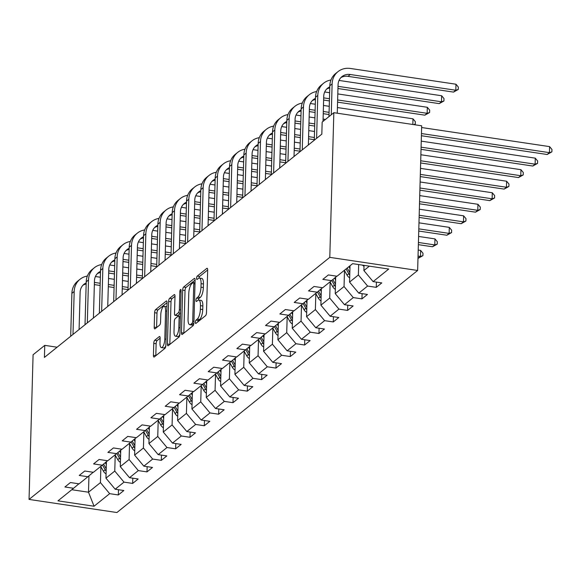 <?xml version="1.0" encoding="UTF-8"?>
<svg xmlns="http://www.w3.org/2000/svg" width="581" height="581" viewBox="0 0 581 581"><rect width="100%" height="100%" fill="white"/><g stroke="black" fill="none" stroke-linecap="round" stroke-linejoin="round"><path stroke-width="0.87" d="M195.354 322.266A1.75 0.581 -81.5 0 0 195.724 323.486A1.75 0.581 -81.5 0 0 195.942 323.414L205.521 315.701A2.498 0.835 -81.5 0 0 206.487 312.607L207.678 270.005A2.498 0.835 -81.5 0 0 207.148 268.262A2.498 0.835 -81.5 0 0 206.843 268.364L197.264 276.077A1.75 0.581 -81.5 0 0 196.581 278.241A1.75 0.581 -81.5 0 0 196.959 279.468A1.75 0.581 -81.5 0 0 197.17 279.388L198.411 278.393A7.996 2.673 -81.5 0 1 199.377 278.052A7.996 2.673 -81.5 0 1 201.084 283.644L200.982 287.196A7.996 2.673 -81.5 0 1 197.889 297.087L196.647 298.089A1.75 0.581 -81.5 0 0 195.971 300.254A1.75 0.581 -81.5 0 0 196.342 301.474A1.75 0.581 -81.5 0 0 196.552 301.401L197.794 300.406A7.996 2.673 -81.5 0 1 198.76 300.065A7.996 2.673 -81.5 0 1 200.467 305.657L200.372 309.208A7.996 2.673 -81.5 0 1 197.271 319.1L196.029 320.095A1.75 0.581 -81.5 0 0 195.354 322.266M154.728 340.27A2.498 0.835 -81.5 0 0 153.762 343.364L153.428 355.318A2.498 0.835 -81.5 0 0 153.958 357.061A2.498 0.835 -81.5 0 0 154.263 356.959L164.902 348.397A2.498 0.835 -81.5 0 0 165.868 345.303L167.059 302.701A2.498 0.835 -81.5 0 0 166.529 300.958A2.498 0.835 -81.5 0 0 166.224 301.06L155.585 309.622A2.498 0.835 -81.5 0 0 154.619 312.716L154.212 327.154A2.498 0.835 -81.5 0 0 154.742 328.897A2.498 0.835 -81.5 0 0 155.047 328.795L159.601 325.128A2.498 0.835 -81.5 0 0 160.567 322.034L160.77 314.88A6.689 2.23 -81.5 0 1 164.169 306.325A6.689 2.23 -81.5 0 1 165.592 310.995L164.808 339.043A6.689 2.23 -81.5 0 1 161.409 347.598A6.689 2.23 -81.5 0 1 159.986 342.921L160.116 338.251A2.498 0.835 -81.5 0 0 159.586 336.501A2.498 0.835 -81.5 0 0 159.281 336.61L154.728 340.27L157.102 340.626A2.498 0.835 -81.5 0 0 156.136 343.72L155.802 355.674A2.498 0.835 -81.5 0 0 155.802 355.717M329.79 257.361L333.835 112.692L322.164 122.083L321.83 134.131L44.417 357.417L44.759 345.361L33.088 354.751L29.05 499.42L329.79 257.361L417.645 270.47L116.904 512.529L29.05 499.42M181.468 332.746A2.498 0.835 -81.5 0 0 181.998 334.496A2.498 0.835 -81.5 0 0 182.303 334.387L192.943 325.825A2.498 0.835 -81.5 0 0 193.909 322.731L195.1 280.129A2.498 0.835 -81.5 0 0 194.57 278.386A2.498 0.835 -81.5 0 0 194.265 278.488L183.625 287.058A2.498 0.835 -81.5 0 0 182.659 290.144L181.468 332.746L183.843 333.102A2.498 0.835 -81.5 0 0 183.843 333.153M178.919 337.111L168.279 345.673A2.498 0.835 -81.5 0 1 167.982 345.782A2.498 0.835 -81.5 0 1 167.444 344.032L168.635 301.43A2.498 0.835 -81.5 0 1 169.601 298.336L174.155 294.676A2.498 0.835 -81.5 0 1 174.46 294.567A2.498 0.835 -81.5 0 1 174.99 296.317L174.511 313.595A2.498 0.835 -81.5 0 0 175.041 315.338A2.498 0.835 -81.5 0 0 175.346 315.236L178.367 312.803A2.498 0.835 -81.5 0 0 179.333 309.709L179.834 291.72A1.75 0.581 -81.5 0 1 180.727 289.483A1.75 0.581 -81.5 0 1 181.098 290.703L179.892 334.017A2.498 0.835 -81.5 0 1 178.919 337.111M118.48 489.718L118.335 494.954L123.847 490.517L115.176 489.224L124 482.128L132.664 483.421L138.176 478.984L129.512 477.691L138.329 470.595L146.993 471.888L152.505 467.451L143.841 466.158L152.658 459.063L161.322 460.355L166.834 455.918L158.17 454.625L166.987 447.523L175.651 448.822L181.163 444.385L172.499 443.092L181.316 435.99L189.98 437.282L195.492 432.852L186.828 431.552L195.644 424.457L204.316 425.75L209.821 421.312L201.157 420.019L209.973 412.924L218.645 414.217L224.157 409.779L215.486 408.487L224.302 401.391L232.974 402.684L238.486 398.246L229.815 396.954L238.638 389.858L247.303 391.151L252.815 386.714L244.143 385.421L252.967 378.325L261.632 379.618L267.144 375.181L258.48 373.888L267.296 366.793L275.96 368.085L281.473 363.648L272.809 362.355L281.625 355.252L290.289 356.552L295.802 352.115L287.137 350.822L295.954 343.72L304.618 345.012L310.131 340.582L301.466 339.282L310.283 332.187L318.947 333.479L324.459 329.042L315.795 327.749L324.612 320.654L333.283 321.947L338.788 317.509L330.124 316.217L338.941 309.121L347.612 310.414L353.125 305.976L344.453 304.684L353.277 297.588L361.941 298.881L367.453 294.444L358.782 293.151L367.606 286.055L376.27 287.348L381.782 282.911L373.118 281.618L388.733 269.047L352.638 263.658L337.024 276.229L328.359 274.936L322.847 279.374L331.511 280.667L336.82 276.2M118.335 494.954L109.671 493.661L94.049 506.233L57.962 500.844L73.576 488.272L64.912 486.98L70.424 482.542L79.089 483.835L87.905 476.74L79.241 475.447L84.753 471.009L93.418 472.302L102.234 465.207L93.57 463.914L99.082 459.477L107.746 460.769L116.57 453.674L107.899 452.381L113.411 447.944L122.075 449.236L130.899 442.141L122.228 440.841L127.74 436.411L136.412 437.704L145.228 430.601L136.557 429.308L142.069 424.878L150.74 426.171L159.557 419.068L150.893 417.775L156.398 413.338L165.069 414.638L173.886 407.535L165.222 406.242L170.734 401.805L179.398 403.098L188.215 396.002L179.551 394.71L185.063 390.272L193.727 391.565L202.544 384.469L193.88 383.177L199.392 378.739L208.056 380.032L216.873 372.937L208.209 371.644L213.721 367.207L222.385 368.499L231.202 361.404L222.538 360.111L228.05 355.674L236.714 356.966L245.538 349.871L236.866 348.571L242.379 344.141L251.043 345.434L259.867 338.338L251.195 337.038L256.708 332.608L265.379 333.901L274.196 326.798L265.524 325.505L271.036 321.068L279.708 322.368L288.525 315.265L279.86 313.972L285.373 309.535L294.037 310.828L302.854 303.732L294.189 302.44L299.702 298.002L308.366 299.295L317.182 292.199L308.518 290.907L314.03 286.469L322.695 287.762L331.511 280.667M115.212 455.134L114.769 471.068L105.953 478.163L106.41 461.692M105.953 478.163L115.176 489.224M114.769 471.068L124 482.128M87.905 476.74L93.207 472.273M129.541 443.593L129.098 459.527L120.282 466.63L120.739 450.159M120.282 466.63L129.512 477.691M129.098 459.527L138.329 470.595M102.234 465.207L107.543 460.74M143.877 432.061L143.427 447.995L134.61 455.097L135.068 438.619M134.61 455.097L143.841 466.158M143.427 447.995L152.658 459.063M116.57 453.674L121.872 449.207M158.206 420.528L157.756 436.462L148.939 443.557L149.397 427.086M148.939 443.557L158.17 454.625M157.756 436.462L166.987 447.523M130.899 442.141L136.201 437.675M172.535 408.995L172.085 424.929L163.268 432.024L163.733 415.553M163.268 432.024L172.499 443.092M172.085 424.929L181.316 435.99M145.228 430.601L150.53 426.134M186.864 397.462L186.421 413.396L177.597 420.491L178.062 404.02M177.597 420.491L186.828 431.552M186.421 413.396L195.644 424.457M159.557 419.068L164.859 414.602M201.193 385.929L200.75 401.863L191.926 408.959L192.391 392.487M191.926 408.959L201.157 420.019M200.75 401.863L209.973 412.924M173.886 407.535L179.188 403.069M215.522 374.396L215.079 390.33L206.262 397.426L206.72 380.954M206.262 397.426L215.486 408.487M215.079 390.33L224.302 401.391M188.215 396.002L193.517 391.536M229.851 362.864L229.408 378.797L220.591 385.893L221.049 369.422M220.591 385.893L229.815 396.954M229.408 378.797L238.638 389.858M202.544 384.469L207.845 380.003M244.18 351.323L243.737 367.257L234.92 374.36L235.378 357.889M234.92 374.36L244.143 385.421M243.737 367.257L252.967 378.325M216.873 372.937L222.182 368.47M258.509 339.791L258.066 355.725L249.249 362.827L249.707 346.349M249.249 362.827L258.48 373.888M258.066 355.725L267.296 366.793M231.202 361.404L236.511 356.937M272.845 328.258L272.395 344.192L263.578 351.294L264.035 334.816M263.578 351.294L272.809 362.355M272.395 344.192L281.625 355.252M245.538 349.871L250.839 345.404M287.174 316.725L286.724 332.659L277.907 339.754L278.372 323.283M277.907 339.754L287.137 350.822M286.724 332.659L295.954 343.72M259.867 338.338L265.168 333.864M301.503 305.192L301.06 321.126L292.236 328.221L292.701 311.75M292.236 328.221L301.466 339.282M301.06 321.126L310.283 332.187M274.196 326.798L279.497 322.332M315.832 293.659L315.389 309.593L306.565 316.689L307.029 300.217M306.565 316.689L315.795 327.749M315.389 309.593L324.612 320.654M288.525 315.265L293.826 310.799M330.161 282.126L329.717 298.06L320.901 305.156L321.358 288.684M320.901 305.156L330.124 316.217M329.717 298.06L338.941 309.121M302.854 303.732L308.155 299.266M344.489 270.593L344.046 286.527L335.23 293.623L335.687 277.152M335.23 293.623L344.453 304.684M344.046 286.527L353.277 297.588M317.182 292.199L322.484 287.733M358.666 264.558L358.375 274.987L349.559 282.09L350.016 265.778M349.559 282.09L358.782 293.151M358.375 274.987L367.606 286.055M369.349 266.156L363.888 270.557L364.033 265.364M363.888 270.557L373.118 281.618M333.835 112.692L421.683 125.801L417.645 270.47M57.105 347.206L44.759 345.361M88.958 475.854L88.501 492.209L100.44 482.6L100.883 466.666M71.783 489.718L88.501 492.209L94.049 506.233M100.44 482.6L109.671 493.661M73.576 488.272L78.878 483.806M376.415 282.112L376.27 287.348M362.086 293.645L361.941 298.881M347.758 305.178L347.612 310.414M333.429 316.71L333.283 321.947M319.1 328.243L318.947 333.479M304.771 339.776L304.618 345.012M290.435 351.309L290.289 356.552M276.106 362.849L275.96 368.085M261.777 374.382L261.632 379.618M247.448 385.915L247.303 391.151M233.119 397.448L232.974 402.684M218.79 408.98L218.645 414.217M204.461 420.513L204.316 425.75M190.132 432.046L189.98 437.282M175.796 443.579L175.651 448.822M161.467 455.119L161.322 460.355M147.138 466.652L146.993 471.888M132.809 478.185L132.664 483.421M197.801 321.918A1.75 0.581 -81.5 0 1 198.404 320.451L199.646 319.456A7.996 2.673 -81.5 0 0 202.74 309.557L200.372 309.208M198.76 300.065L201.135 300.421A7.996 2.673 -81.5 0 1 202.842 306.005L202.74 309.557M199.377 278.052L201.752 278.408A7.996 2.673 -81.5 0 1 203.459 284L203.357 287.551A7.996 2.673 -81.5 0 1 200.263 297.443L199.022 298.445A1.75 0.581 -81.5 0 0 198.39 300.086M207.678 269.962L199.639 276.433A1.75 0.581 -81.5 0 0 199 278.074M195.1 280.086L186 287.406A2.498 0.835 -81.5 0 0 185.034 290.5L183.843 333.102M192.042 323.312A1.75 0.581 -81.5 0 0 192.718 321.148L193.763 283.753A1.75 0.581 -81.5 0 0 193.393 282.526A1.75 0.581 -81.5 0 0 193.182 282.606L191.875 283.651A7.996 2.673 -81.5 0 0 188.774 293.55L188.062 319.114A7.996 2.673 -81.5 0 0 189.769 324.699A7.996 2.673 -81.5 0 0 190.735 324.365L192.042 323.312L193.836 323.573M189.769 324.699L192.137 325.055A7.996 2.673 -81.5 0 0 193.11 324.714L190.735 324.365M193.705 324.234L193.11 324.714M174.997 296.266L171.976 298.692A2.498 0.835 -81.5 0 0 171.01 301.786L169.819 344.388A2.498 0.835 -81.5 0 0 169.819 344.439M175.041 315.338L177.416 315.694A2.498 0.835 -81.5 0 0 177.721 315.585L180.466 313.377M174.009 331.519A6.689 2.23 -81.5 0 0 175.433 336.196A6.689 2.23 -81.5 0 0 178.832 327.64L179.108 317.756A2.498 0.835 -81.5 0 0 178.578 316.006A2.498 0.835 -81.5 0 0 178.273 316.115L175.251 318.548A2.498 0.835 -81.5 0 0 174.285 321.642L174.009 331.519M175.433 336.196L177.808 336.544A6.689 2.23 -81.5 0 0 179.87 334.402M160.116 338.2L157.102 340.626M161.409 347.598L163.784 347.946A6.689 2.23 -81.5 0 0 165.832 345.833M166.943 306.855A6.689 2.23 -81.5 0 0 166.544 306.674L164.169 306.325M167.059 302.65L157.959 309.978A2.498 0.835 -81.5 0 0 156.993 313.072L156.587 327.51A2.498 0.835 -81.5 0 0 156.587 327.553M364.004 266.316A6.747 5.984 -128.8 0 1 362.537 265.139M421.407 135.729L547.135 154.495L549.437 152.65L549.604 146.623L421.632 127.522M421.465 133.55L549.437 152.65L551.885 151.859L547.135 154.495M549.604 146.623L551.95 149.448L551.885 151.859M340.865 77.643A12.731 11.286 -128.8 0 1 347.968 76.343L453.514 92.096L455.809 90.251L455.976 84.223L350.437 68.471A19.1 16.929 51.2 0 0 337.953 71.674A19.1 16.929 51.2 0 0 332.121 83.896L331.264 114.762M337.953 71.674L335.658 73.518A19.1 16.929 51.2 0 0 329.826 85.741L328.962 116.607M337.263 113.201L338.062 84.782A12.731 11.286 -128.8 0 1 341.948 76.634A12.731 11.286 -128.8 0 1 350.27 74.499L455.809 90.251L458.256 89.459L453.514 92.096M455.976 84.223L458.322 87.048L458.256 89.459M349.936 268.415L348.941 266.643M349.675 277.849A6.747 5.984 -128.8 0 1 347.039 275.111L344.344 270.339M349.82 272.7L347.198 268.044M346.094 268.93L348.789 273.709A6.747 5.984 51.2 0 0 349.755 275.053M421.029 149.346L532.806 166.035L535.108 164.183L535.275 158.155L421.254 141.139M421.087 147.167L535.108 164.183L537.556 163.392L532.806 166.035M535.275 158.155L537.621 160.981L537.556 163.392M335.607 279.948L334.569 278.096M335.346 289.382A6.747 5.984 -128.8 0 1 332.71 286.651L330.015 281.872M335.491 284.232L332.848 279.541M331.758 280.456L334.46 285.242A6.747 5.984 51.2 0 0 335.426 286.593M420.644 162.963L518.477 177.568L520.772 175.716L520.946 169.688L420.876 154.749M420.709 160.777L520.772 175.716L523.22 174.925L518.477 177.568M520.946 169.688L523.292 172.513L523.22 174.925M330.959 80.004A19.1 16.929 51.2 0 0 323.624 83.206A19.1 16.929 51.2 0 0 317.792 95.429L316.594 138.351M323.624 83.206L321.329 85.051A19.1 16.929 51.2 0 0 315.498 97.274L314.299 140.195M323.029 121.385L323.726 96.315A12.731 11.286 -128.8 0 1 327.619 88.167A12.731 11.286 -128.8 0 1 329.797 86.83M326.537 89.176A12.731 11.286 -128.8 0 1 329.768 87.956M337.953 88.523L439.178 103.629L441.48 101.784L441.647 95.756L339.028 80.439M338.019 86.337L441.48 101.784L443.928 100.992L439.178 103.629M441.647 95.756L443.993 98.581L443.928 100.992M316.63 91.537A19.1 16.929 51.2 0 0 309.295 94.739A19.1 16.929 51.2 0 0 303.464 106.962L302.265 149.883M309.295 94.739L307 96.591A19.1 16.929 51.2 0 0 301.169 108.807L299.97 151.728M308.366 144.974L309.397 107.848A12.731 11.286 -128.8 0 1 313.29 99.7A12.731 11.286 -128.8 0 1 315.468 98.363M312.208 100.709A12.731 11.286 -128.8 0 1 315.432 99.489M323.624 100.055L329.405 100.92M337.576 102.14L424.849 115.169L427.151 113.317L427.318 107.289L337.801 93.926M323.682 97.877L329.463 98.734M337.634 99.954L427.151 113.317L429.599 112.525L424.849 115.169M427.318 107.289L429.664 110.114L429.599 112.525M329.63 92.706L324.699 91.972M321.278 291.48L320.233 289.628M321.017 300.914A6.747 5.984 -128.8 0 1 318.381 298.184L315.686 293.405M321.162 295.765L318.519 291.074M317.429 291.989L320.124 296.775A6.747 5.984 51.2 0 0 321.097 298.126M420.266 176.58L504.148 189.101L506.443 187.249L506.61 181.221L420.491 168.367M420.324 174.394L506.443 187.249L508.891 186.457L504.148 189.101M506.61 181.221L508.963 184.046L508.891 186.457M306.95 303.013L305.904 301.161M306.688 312.447A6.747 5.984 -128.8 0 1 304.052 309.717L301.357 304.938M306.833 307.298L304.183 302.614M303.1 303.529L305.795 308.308A6.747 5.984 51.2 0 0 306.761 309.658M419.881 190.19L489.819 200.634L492.114 198.782L492.281 192.754L420.114 181.984M419.947 188.012L492.114 198.782L494.562 197.99L489.819 200.634M492.281 192.754L494.634 195.579L494.562 197.99M292.621 314.546L291.575 312.694M292.359 323.98A6.747 5.984 -128.8 0 1 289.723 321.249L287.029 316.471M292.497 318.831L289.854 314.147M288.772 315.062L291.466 319.848A6.747 5.984 51.2 0 0 292.432 321.191M419.504 203.808L475.49 212.167L477.785 210.322L477.952 204.294L419.736 195.601M419.562 201.629L477.785 210.322L480.233 209.523L475.49 212.167M477.952 204.294L480.298 207.112L480.233 209.523M302.302 103.069A19.1 16.929 51.2 0 0 294.966 106.272A19.1 16.929 51.2 0 0 289.135 118.495L287.936 161.416M294.966 106.272L292.671 108.124A19.1 16.929 51.2 0 0 286.84 120.34L285.641 163.261M294.03 156.507L295.068 119.381A12.731 11.286 -128.8 0 1 298.961 111.232A12.731 11.286 -128.8 0 1 301.14 109.896M297.879 112.242A12.731 11.286 -128.8 0 1 301.103 111.022M309.295 111.588L315.076 112.453M323.247 113.673L329.02 114.537M309.353 109.41L315.134 110.267M323.305 111.487L329.086 112.351M412.83 124.479L412.989 118.822L415.335 121.647L415.27 124.058L414.442 124.719M412.989 118.822L337.423 107.543M329.253 106.323L323.472 105.459M315.301 104.239L310.37 103.505M415.27 124.058L413.599 124.595M287.973 114.602A19.1 16.929 51.2 0 0 280.638 117.805A19.1 16.929 51.2 0 0 274.806 130.028L273.607 172.949M280.638 117.805L278.343 119.657A19.1 16.929 51.2 0 0 272.511 131.88L271.312 174.801M279.701 168.04L280.739 130.914A12.731 11.286 -128.8 0 1 284.625 122.765A12.731 11.286 -128.8 0 1 286.811 121.429M283.55 123.775A12.731 11.286 -128.8 0 1 286.774 122.555M294.966 123.121L300.74 123.985M308.918 125.206L314.691 126.07M295.025 120.942L300.805 121.807M308.976 123.019L314.757 123.884M325.454 119.432L323.094 119.076M314.924 117.856L309.143 116.992M300.973 115.779L296.041 115.038M273.644 126.135A19.1 16.929 51.2 0 0 266.309 129.338A19.1 16.929 51.2 0 0 260.477 141.561L259.279 184.482M266.309 129.338L264.006 131.19A19.1 16.929 51.2 0 0 258.175 143.413L256.976 186.334M265.372 179.573L266.41 142.447A12.731 11.286 -128.8 0 1 270.296 134.298A12.731 11.286 -128.8 0 1 272.474 132.962M269.221 135.308A12.731 11.286 -128.8 0 1 272.445 134.095M280.638 134.654L286.411 135.518M294.582 136.738L300.362 137.603M308.533 138.823L314.314 139.687M280.696 132.475L286.477 133.339M294.647 134.56L300.421 135.417M308.598 136.637L314.372 137.501M314.539 131.473L308.765 130.609M300.595 129.389L294.814 128.532M286.644 127.312L281.712 126.571M278.292 326.079L277.246 324.227M278.03 335.52A6.747 5.984 -128.8 0 1 275.394 332.782L272.7 328.004M278.168 330.371L275.525 325.68M274.443 326.595L277.137 331.381A6.747 5.984 51.2 0 0 278.103 332.724M419.126 217.425L461.161 223.7L463.456 221.855L463.623 215.827L419.351 209.218M419.184 215.246L463.456 221.855L465.904 221.056L461.161 223.7M463.623 215.827L465.969 218.645L465.904 221.056M259.315 137.668A19.1 16.929 51.2 0 0 251.98 140.871A19.1 16.929 51.2 0 0 246.148 153.094L244.942 196.015M251.98 140.871L249.677 142.723A19.1 16.929 51.2 0 0 243.846 154.945L242.647 197.867M251.043 191.113L252.081 153.98A12.731 11.286 -128.8 0 1 255.967 145.831A12.731 11.286 -128.8 0 1 258.146 144.495M254.892 146.84A12.731 11.286 -128.8 0 1 258.117 145.628M266.309 146.187L272.082 147.051M280.253 148.271L286.034 149.135M294.204 150.356L299.985 151.22M266.367 144.008L272.148 144.872M280.318 146.092L286.092 146.949M294.269 148.17L300.043 149.034M309.15 144.342L308.38 144.226M300.21 143.006L294.436 142.142M286.266 140.922L280.485 140.065M272.315 138.844L267.383 138.104M263.963 337.612L262.917 335.76M263.694 347.053A6.747 5.984 -128.8 0 1 261.065 344.315L258.371 339.536M263.839 341.904L261.196 337.212M260.114 338.127L262.808 342.913A6.747 5.984 51.2 0 0 263.774 344.257M418.741 231.042L446.833 235.232L449.128 233.388L449.295 227.36L418.974 222.835M418.807 228.863L449.128 233.388L451.575 232.596L446.833 235.232M449.295 227.36L451.64 230.185L451.575 232.596M244.979 149.201A19.1 16.929 51.2 0 0 237.644 152.411A19.1 16.929 51.2 0 0 231.812 164.626L230.613 207.548M237.644 152.411L235.349 154.255A19.1 16.929 51.2 0 0 229.517 166.478L228.318 209.4M236.714 202.646L237.752 165.512A12.731 11.286 -128.8 0 1 241.638 157.371A12.731 11.286 -128.8 0 1 243.817 156.035M240.556 158.381A12.731 11.286 -128.8 0 1 243.788 157.16M251.972 157.727L257.753 158.584M265.924 159.804L271.705 160.668M279.875 161.888L285.656 162.753M252.038 155.541L257.811 156.405M265.989 157.625L271.763 158.49M279.933 159.71L285.714 160.567M294.821 155.875L294.051 155.759M285.881 154.539L280.107 153.682M271.93 152.462L266.156 151.597M257.986 150.377L253.047 149.644M249.634 349.145L248.588 347.3M249.365 358.586A6.747 5.984 -128.8 0 1 246.729 355.848L244.042 351.069M249.51 353.437L246.867 348.745M245.778 349.66L248.479 354.446A6.747 5.984 51.2 0 0 249.445 355.79M418.364 244.659L432.496 246.765L434.799 244.921L434.966 238.893L418.596 236.445M418.422 242.473L434.799 244.921L437.246 244.129L432.496 246.765M434.966 238.893L437.311 241.718L437.246 244.129M230.65 160.741A19.1 16.929 51.2 0 0 223.315 163.944A19.1 16.929 51.2 0 0 217.483 176.166L216.285 219.088M223.315 163.944L221.02 165.788A19.1 16.929 51.2 0 0 215.188 178.011L213.99 220.933M222.385 214.178L223.424 177.052A12.731 11.286 -128.8 0 1 227.309 168.904A12.731 11.286 -128.8 0 1 229.488 167.568M226.227 169.913A12.731 11.286 -128.8 0 1 229.459 168.693M237.644 169.26L243.424 170.117M251.595 171.337L257.376 172.201M265.546 173.421L271.32 174.285M237.709 167.074L243.483 167.938M251.66 169.158L257.434 170.022M265.604 171.242L271.385 172.099M280.492 167.408L279.722 167.292M271.552 166.072L265.771 165.215M257.601 163.995L251.827 163.13M243.657 161.91L238.718 161.177M235.298 360.685L234.259 358.833M235.036 370.119A6.747 5.984 -128.8 0 1 232.4 367.381L229.706 362.609M235.182 364.97L232.538 360.278M231.449 361.193L234.15 365.979A6.747 5.984 51.2 0 0 235.116 367.323M417.986 258.276L420.47 256.453L420.637 250.426L418.211 250.062M418.044 256.09L420.47 256.453L422.917 255.662L418.167 258.305M420.637 250.426L422.983 253.251L422.917 255.662M216.321 172.274A19.1 16.929 51.2 0 0 208.986 175.477A19.1 16.929 51.2 0 0 203.154 187.699L201.956 230.621M208.986 175.477L206.691 177.321A19.1 16.929 51.2 0 0 200.859 189.544L199.661 232.465M208.056 225.711L209.095 188.585A12.731 11.286 -128.8 0 1 212.98 180.437A12.731 11.286 -128.8 0 1 215.159 179.101M211.898 181.446A12.731 11.286 -128.8 0 1 215.13 180.226M223.315 180.793L229.096 181.657M237.266 182.877L243.047 183.734M251.217 184.954L256.991 185.818M223.38 178.607L229.154 179.471M237.324 180.691L243.105 181.555M251.275 182.775L257.056 183.64M266.156 178.941L265.394 178.832M257.223 177.612L251.442 176.747M243.272 175.527L237.498 174.663M229.321 173.443L224.389 172.71M220.969 372.218L219.93 370.366M220.707 381.652A6.747 5.984 -128.8 0 1 218.071 378.921L215.377 374.142M220.853 376.503L218.209 371.811M217.12 372.726L219.821 377.512A6.747 5.984 51.2 0 0 220.787 378.863M201.992 183.807A19.1 16.929 51.2 0 0 194.657 187.009A19.1 16.929 51.2 0 0 188.825 199.232L187.627 242.154M194.657 187.009L192.362 188.854A19.1 16.929 51.2 0 0 186.53 201.077L185.332 243.998M193.727 237.244L194.758 200.118A12.731 11.286 -128.8 0 1 198.651 191.97A12.731 11.286 -128.8 0 1 200.83 190.633M197.569 192.979A12.731 11.286 -128.8 0 1 200.794 191.759M208.986 192.326L214.767 193.19M222.937 194.41L228.711 195.267M236.888 196.487L242.662 197.351M209.051 190.147L214.825 191.004M222.995 192.224L228.776 193.088M236.946 194.308L242.727 195.172M251.827 190.474L251.065 190.365M242.894 189.145L237.113 188.28M228.943 187.06L223.162 186.196M214.992 184.976L210.061 184.242M206.64 383.75L205.601 381.899M206.378 393.184A6.747 5.984 -128.8 0 1 203.742 390.454L201.048 385.675M206.524 388.035L203.88 383.344M202.791 384.259L205.485 389.045A6.747 5.984 51.2 0 0 206.458 390.396M187.663 195.339A19.1 16.929 51.2 0 0 180.328 198.542A19.1 16.929 51.2 0 0 174.496 210.765L173.298 253.686M180.328 198.542L178.033 200.394A19.1 16.929 51.2 0 0 172.201 212.61L171.003 255.531M179.398 248.777L180.43 211.651A12.731 11.286 -128.8 0 1 184.322 203.503A12.731 11.286 -128.8 0 1 186.501 202.166M183.24 204.512A12.731 11.286 -128.8 0 1 186.465 203.292M194.657 203.858L200.438 204.723M208.608 205.943L214.382 206.807M222.559 208.027L228.333 208.884M194.715 201.68L200.496 202.537M208.666 203.757L214.447 204.621M222.617 205.841L228.398 206.705M237.498 202.014L236.736 201.897M228.565 200.677L222.784 199.813M214.614 198.593L208.833 197.729M200.663 196.509L195.732 195.775M192.311 395.283L191.265 393.431M192.05 404.717A6.747 5.984 -128.8 0 1 189.413 401.987L186.719 397.208M192.195 399.568L189.551 394.884M188.462 395.799L191.156 400.578A6.747 5.984 51.2 0 0 192.129 401.929M173.334 206.872A19.1 16.929 51.2 0 0 165.999 210.075A19.1 16.929 51.2 0 0 160.167 222.298L158.969 265.219M165.999 210.075L163.704 211.927A19.1 16.929 51.2 0 0 157.872 224.15L156.674 267.071M165.062 260.31L166.101 223.184A12.731 11.286 -128.8 0 1 169.986 215.035A12.731 11.286 -128.8 0 1 172.172 213.699M168.911 216.045A12.731 11.286 -128.8 0 1 172.136 214.825M180.328 215.391L186.109 216.255M194.279 217.476L200.053 218.34M208.223 219.56L214.004 220.417M180.386 213.212L186.167 214.077M194.337 215.29L200.118 216.154M208.288 217.374L214.062 218.238M223.169 213.547L222.407 213.43M214.236 212.21L208.456 211.346M200.285 210.126L194.504 209.262M186.334 208.049L181.403 207.308M177.982 406.816L176.936 404.964M177.721 416.25A6.747 5.984 -128.8 0 1 175.084 413.519L172.39 408.741M177.859 411.101L175.215 406.417M174.133 407.332L176.827 412.118A6.747 5.984 51.2 0 0 177.793 413.461M159.005 218.405A19.1 16.929 51.2 0 0 151.67 221.608A19.1 16.929 51.2 0 0 145.838 233.831L144.64 276.752M151.67 221.608L149.368 223.46A19.1 16.929 51.2 0 0 143.543 235.683L142.338 278.604M150.733 271.843L151.772 234.717A12.731 11.286 -128.8 0 1 155.657 226.568A12.731 11.286 -128.8 0 1 157.836 225.232M154.582 227.578A12.731 11.286 -128.8 0 1 157.807 226.358M165.999 226.924L171.773 227.788M179.95 229.008L185.724 229.873M193.894 231.093L199.675 231.957M166.057 224.745L171.838 225.61M180.008 226.83L185.789 227.687M193.96 228.907L199.733 229.771M208.84 225.079L208.078 224.963M199.9 223.743L194.127 222.879M185.956 221.659L180.175 220.802M172.005 219.582L167.074 218.841M163.653 418.349L162.607 416.497M163.392 427.79A6.747 5.984 -128.8 0 1 160.755 425.052L158.061 420.274M163.53 422.641L160.886 417.95M159.804 418.865L162.498 423.651A6.747 5.984 51.2 0 0 163.464 424.994M144.676 229.938A19.1 16.929 51.2 0 0 137.341 233.141A19.1 16.929 51.2 0 0 131.509 245.364L130.311 288.285M137.341 233.141L135.039 234.993A19.1 16.929 51.2 0 0 129.207 247.215L128.009 290.137M136.404 283.375L137.443 246.25A12.731 11.286 -128.8 0 1 141.328 238.101A12.731 11.286 -128.8 0 1 143.507 236.765M140.253 239.111A12.731 11.286 -128.8 0 1 143.478 237.898M151.67 238.457L157.444 239.321M165.614 240.541L171.395 241.405M179.565 242.626L185.346 243.49M151.728 236.278L157.509 237.142M165.679 238.363L171.453 239.219M179.631 240.44L185.404 241.304M194.512 236.612L193.742 236.496M185.571 235.276L179.798 234.412M171.627 233.192L165.846 232.335M157.676 231.115L152.745 230.374M149.324 429.882L148.278 428.03M149.056 439.323A6.747 5.984 -128.8 0 1 146.427 436.585L143.732 431.806M149.201 434.174L146.557 429.482M145.475 430.398L148.17 435.184A6.747 5.984 51.2 0 0 149.135 436.527M130.347 241.471A19.1 16.929 51.2 0 0 123.005 244.681A19.1 16.929 51.2 0 0 117.173 256.896L115.975 299.818M123.005 244.681L120.71 246.526A19.1 16.929 51.2 0 0 114.878 258.748L113.68 301.67M122.075 294.916L123.114 257.782A12.731 11.286 -128.8 0 1 126.999 249.641A12.731 11.286 -128.8 0 1 129.178 248.305M125.917 250.643A12.731 11.286 -128.8 0 1 129.149 249.431M137.341 249.997L143.115 250.854M151.285 252.074L157.066 252.938M165.236 254.158L171.017 255.023M137.399 247.811L143.18 248.675M151.35 249.895L157.124 250.76M165.294 251.98L171.075 252.837M180.183 248.145L179.413 248.029M171.242 246.809L165.469 245.952M157.291 244.732L151.518 243.867M143.347 242.647L138.416 241.907M134.995 441.415L133.95 439.57M134.727 450.856A6.747 5.984 -128.8 0 1 132.098 448.118L129.403 443.339M134.872 445.707L132.228 441.015M131.139 441.93L133.841 446.716A6.747 5.984 51.2 0 0 134.807 448.06M116.011 253.011A19.1 16.929 51.2 0 0 108.676 256.214A19.1 16.929 51.2 0 0 102.844 268.437L101.646 311.358M108.676 256.214L106.381 258.058A19.1 16.929 51.2 0 0 100.549 270.281L99.351 313.203M107.746 306.448L108.785 269.323A12.731 11.286 -128.8 0 1 112.67 261.174A12.731 11.286 -128.8 0 1 114.849 259.838M111.588 262.184A12.731 11.286 -128.8 0 1 114.82 260.963M123.005 261.53L128.786 262.387M136.956 263.607L142.737 264.471M150.907 265.691L156.688 266.556M123.07 259.344L128.844 260.208M137.022 261.428L142.795 262.292M150.966 263.513L156.747 264.37M165.854 259.678L165.084 259.562M156.914 258.342L151.14 257.485M142.962 256.265L137.189 255.4M129.018 254.18L124.08 253.447M120.666 452.948L119.621 451.103M120.398 462.389A6.747 5.984 -128.8 0 1 117.761 459.651L115.074 454.879M120.543 457.24L117.899 452.548M116.81 453.463L119.512 458.249A6.747 5.984 51.2 0 0 120.478 459.593M101.682 264.544A19.1 16.929 51.2 0 0 94.347 267.747A19.1 16.929 51.2 0 0 88.515 279.969L87.317 322.891M94.347 267.747L92.052 269.591A19.1 16.929 51.2 0 0 86.22 281.814L85.022 324.735M93.418 317.981L94.456 280.855A12.731 11.286 -128.8 0 1 98.342 272.707A12.731 11.286 -128.8 0 1 100.52 271.371M97.259 273.716A12.731 11.286 -128.8 0 1 100.491 272.496M108.676 273.063L114.457 273.927M122.627 275.147L128.408 276.004M136.579 277.224L142.352 278.088M108.741 270.877L114.515 271.741M122.685 272.961L128.466 273.825M136.637 275.045L142.418 275.91M151.525 271.211L150.755 271.102M142.585 269.882L136.804 269.018M128.633 267.797L122.86 266.933M114.689 265.713L109.751 264.98M106.33 464.488L105.292 462.636M106.069 473.922A6.747 5.984 -128.8 0 1 103.433 471.191L100.738 466.412M106.214 468.773L103.571 464.081M102.481 464.996L105.183 469.782A6.747 5.984 51.2 0 0 106.149 471.133M87.353 276.077A19.1 16.929 51.2 0 0 80.018 279.279A19.1 16.929 51.2 0 0 74.186 291.502L72.988 334.424M80.018 279.279L77.723 281.124A19.1 16.929 51.2 0 0 71.891 293.347L70.693 336.268M79.089 329.514L80.12 292.388A12.731 11.286 -128.8 0 1 84.013 284.24A12.731 11.286 -128.8 0 1 86.191 282.903M82.93 285.249A12.731 11.286 -128.8 0 1 86.162 284.029M94.347 284.596L100.128 285.46M108.298 286.68L114.079 287.537M122.25 288.757L128.023 289.621M94.412 282.41L100.186 283.274M108.356 284.494L114.137 285.358M122.308 286.578L128.089 287.442M137.189 282.744L136.426 282.635M128.256 281.415L122.475 280.55M114.304 279.33L108.531 278.466M100.353 277.246L95.422 276.512M199.646 319.456L197.271 319.1M202.842 306.005L200.467 305.657M199.022 298.445L196.647 298.089M200.263 297.443L197.889 297.087M203.357 287.551L200.982 287.196M203.459 284L201.084 283.644M199.639 276.433L197.264 276.077M207.402 268.451L206.843 268.364M198.404 320.451L196.029 320.095M185.034 290.5L182.659 290.144M186 287.406L183.625 287.058M194.824 278.575L194.265 278.488M193.945 321.329L192.718 321.148M194.991 283.935L193.763 283.753M169.819 344.388L167.444 344.032M171.01 301.786L168.635 301.43M171.976 298.692L169.601 298.336M174.721 294.756L174.155 294.676M177.721 315.585L175.346 315.236M180.473 313.115L178.367 312.803M180.56 309.891L179.333 309.709M181.069 291.909L179.834 291.72M180.059 327.822L178.832 327.64M180.335 317.938L179.108 317.756M159.84 336.69L159.281 336.61M166.035 339.224L164.808 339.043M166.82 311.176L165.592 310.995M156.587 327.51L154.212 327.154M156.993 313.072L154.619 312.716M157.959 309.978L155.585 309.622M166.783 301.147L166.224 301.06M155.802 355.674L153.428 355.318M156.136 343.72L153.762 343.364M332.121 83.896L329.826 85.741M350.27 74.499L347.968 76.343M347.039 275.111L348.789 273.709M332.71 286.651L334.46 285.242M317.792 95.429L315.498 97.274M303.464 106.962L301.169 108.807M318.381 298.184L320.124 296.775M304.052 309.717L305.795 308.308M289.723 321.249L291.466 319.848M289.135 118.495L286.84 120.34M274.806 130.028L272.511 131.88M260.477 141.561L258.175 143.413M275.394 332.782L277.137 331.381M246.148 153.094L243.846 154.945M261.065 344.315L262.808 342.913M231.812 164.626L229.517 166.478M246.729 355.848L248.479 354.446M217.483 176.166L215.188 178.011M232.4 367.381L234.15 365.979M203.154 187.699L200.859 189.544M218.071 378.921L219.821 377.512M188.825 199.232L186.53 201.077M203.742 390.454L205.485 389.045M174.496 210.765L172.201 212.61M189.413 401.987L191.156 400.578M160.167 222.298L157.872 224.15M175.084 413.519L176.827 412.118M145.838 233.831L143.543 235.683M160.755 425.052L162.498 423.651M131.509 245.364L129.207 247.215M146.427 436.585L148.17 435.184M117.173 256.896L114.878 258.748M132.098 448.118L133.841 446.716M102.844 268.437L100.549 270.281M117.761 459.651L119.512 458.249M88.515 279.969L86.22 281.814M103.433 471.191L105.183 469.782M74.186 291.502L71.891 293.347M195.027 282.773L193.393 282.526M180.386 316.282L178.578 316.006"/></g></svg>
